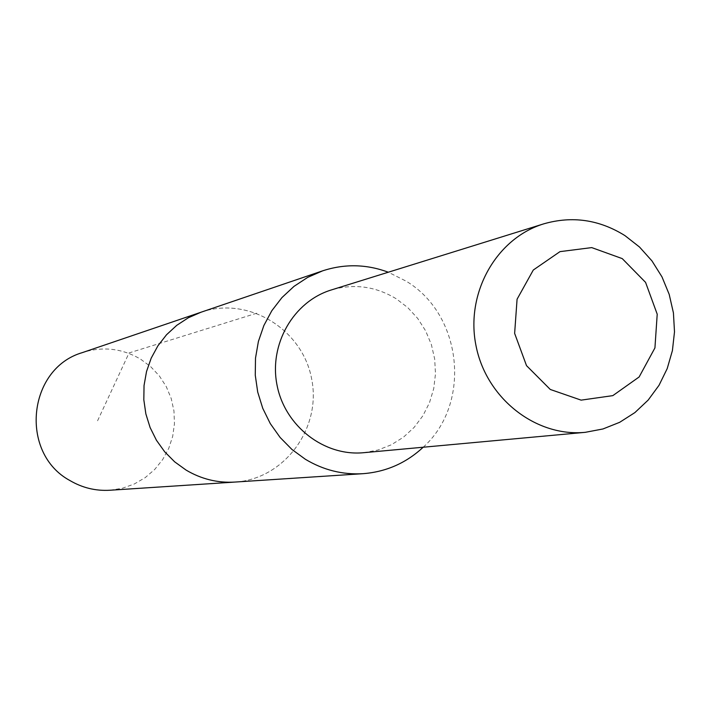 <?xml version="1.0" encoding="UTF-8"?>
<svg xmlns="http://www.w3.org/2000/svg" width="710" height="710" viewBox="0 0 710 710"><rect width="100%" height="100%" fill="white"/><g stroke="black" fill="none" stroke-linecap="round" stroke-linejoin="round"><path stroke-width="0.53" stroke-dasharray="3.55 2.66" d="M200.974 312.24C247.87 295.821 302.194 328.783 311.566 378.492C321.958 427.997 284.426 479.259 234.824 482.072C284.426 479.259 321.958 427.997 311.566 378.492C302.194 328.783 247.87 295.821 200.974 312.24M109.89 490.246L122.36 488.258L134.243 484.016L145.16 477.67L154.736 469.425L162.679 459.565L168.731 448.409L172.699 436.322L174.456 423.701L173.959 410.948L171.208 398.487L166.309 386.71L159.413 375.998L150.733 366.706L140.553 359.136C122.129 348.361 102.764 346.169 82.458 352.577M423.187 447.229C471.786 403.812 462.494 314.512 406.076 281.133L388.317 272.223M363.804 452.687L377.915 450.042L391.281 444.806L403.484 437.174L414.125 427.393L422.885 415.776L429.488 402.712L433.73 388.601L435.478 373.895L434.689 359.074L431.378 344.581L425.654 330.887L417.702 318.426L407.762 307.59L396.144 298.733C375.661 286.334 354.068 283.405 331.366 289.937M256.789 313.199L129.06 352.932L97.385 421.172"/><path stroke-width="1.06" d="M363.005 473.685L234.824 482.072C217.491 483.075 201.241 479.072 186.055 470.064L174.669 461.837L164.711 451.817L156.448 440.28L150.103 427.526L145.861 413.903L143.819 399.765L144.041 385.512L146.526 371.516L151.195 358.159L157.922 345.797L166.522 334.756L176.754 325.331L188.345 317.76L200.974 312.24L82.458 352.577C27.592 368.392 19.09 453.157 69.944 480.555C82.36 487.841 95.672 491.072 109.89 490.246L234.824 482.072C217.491 483.075 201.241 479.072 186.055 470.064L174.669 461.837L164.711 451.817L156.448 440.28L150.103 427.526L145.861 413.903L143.819 399.765L144.041 385.512L146.526 371.516L151.195 358.159L157.922 345.797L166.522 334.756L176.754 325.331L188.345 317.76L200.974 312.24L322.589 270.856L307.687 277.379L294.011 286.361L281.95 297.579L271.815 310.731L263.889 325.482L258.404 341.421L255.502 358.142L255.263 375.182L257.712 392.08L262.771 408.374L270.315 423.639L280.113 437.449L291.916 449.439L305.398 459.29C323.361 470.064 342.566 474.866 363.005 473.685C386.089 471.893 406.147 463.071 423.187 447.229M388.317 272.223C366.502 264.12 344.598 263.658 322.589 270.856M543.762 223.845L331.366 289.937C293.408 301.475 268.717 344.483 277.077 385.361C285.029 426.328 324.319 456.583 363.804 452.687L585.306 432.319L602.967 428.964L619.679 422.308L634.9 412.581L648.15 400.103L659.031 385.29L667.196 368.623L672.405 350.616L674.5 331.854L673.426 312.915L669.202 294.401L661.986 276.882L651.975 260.925L639.497 247.009L624.933 235.605C599.258 219.603 572.207 215.68 543.762 223.845C496.192 238.276 465.29 293.23 476.011 345.726C486.226 398.319 535.837 437.227 585.306 432.319M622.244 258.609L591.732 247.604L559.986 251.633L533.299 270.022L517.075 299.212L514.635 333.38L526.509 365.632L550.285 389.462L581.126 400.138L612.828 395.63L639.133 376.966L654.931 347.918L657.212 314.193L645.567 282.367L622.244 258.609"/></g></svg>

